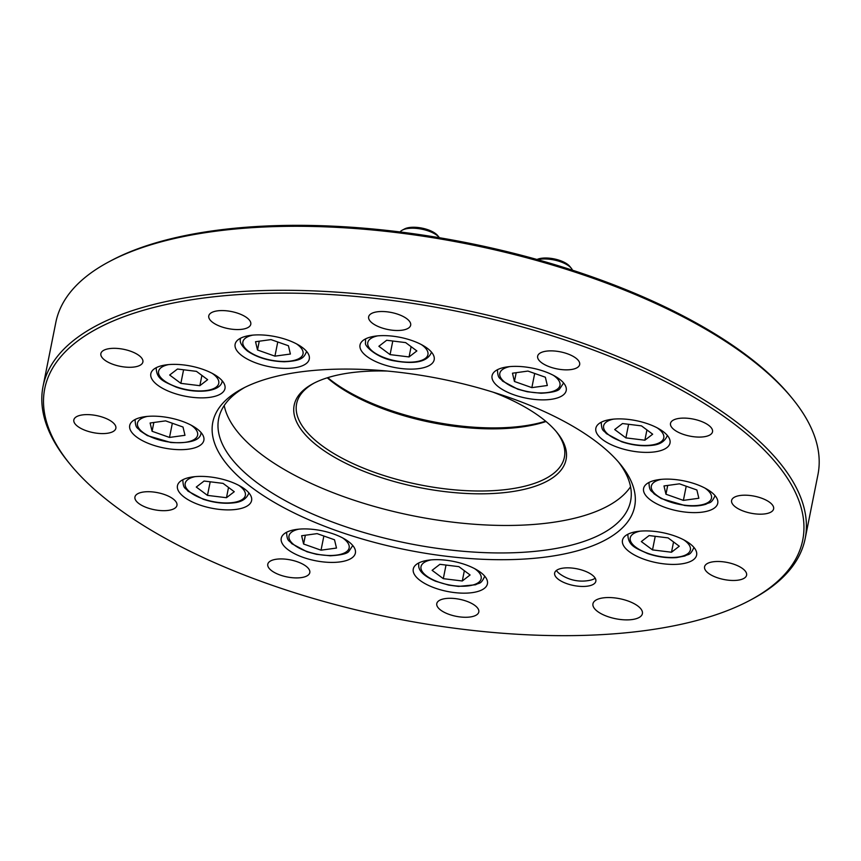 <?xml version="1.0" encoding="UTF-8"?>
<svg xmlns="http://www.w3.org/2000/svg" width="861" height="861" viewBox="0 0 861 861"><rect width="100%" height="100%" fill="white"/><g stroke="black" fill="none" stroke-linecap="round" stroke-linejoin="round"><path stroke-width="1.29" d="M625.893 437.883L644.878 440.208L652.67 434.202L641.477 425.872L622.492 423.547L614.7 429.553L625.893 437.883L628.605 424.29M646.934 429.93L644.878 440.208M556.432 570.445A21.008 8.513 -168.7 0 0 560.016 574.061A38.164 38.164 0 0 0 590.495 580.163A21.008 8.513 -168.7 0 0 594.897 578.409A21.008 8.513 -168.7 0 0 595.199 578.194M445.438 598.578A21.428 8.685 -168.7 0 0 436.785 603.583A21.428 8.685 -168.7 0 0 447.462 613.764A21.428 8.685 -168.7 0 0 470.16 616.982A21.428 8.685 -168.7 0 0 478.802 611.977A21.428 8.685 -168.7 0 0 468.136 601.807A21.428 8.685 -168.7 0 0 445.438 598.578M276.435 559.22A21.428 8.685 -168.7 0 0 267.782 564.224A21.428 8.685 -168.7 0 0 278.458 574.405A21.428 8.685 -168.7 0 0 301.156 577.623A21.428 8.685 -168.7 0 0 309.799 572.619A21.428 8.685 -168.7 0 0 299.133 562.448A21.428 8.685 -168.7 0 0 276.435 559.22M143.583 491.997A21.428 8.685 -168.7 0 0 134.94 496.991A21.428 8.685 -168.7 0 0 145.606 507.172A21.428 8.685 -168.7 0 0 168.304 510.39A21.428 8.685 -168.7 0 0 176.957 505.396A21.428 8.685 -168.7 0 0 166.281 495.215A21.428 8.685 -168.7 0 0 143.583 491.997M82.484 414.905A21.428 8.685 -168.7 0 0 73.842 419.899A21.428 8.685 -168.7 0 0 84.518 430.08A21.428 8.685 -168.7 0 0 107.216 433.298A21.428 8.685 -168.7 0 0 115.858 428.304A21.428 8.685 -168.7 0 0 105.182 418.123A21.428 8.685 -168.7 0 0 82.484 414.905M109.508 348.608A21.428 8.685 -168.7 0 0 100.866 353.613A21.428 8.685 -168.7 0 0 111.543 363.783A21.428 8.685 -168.7 0 0 134.241 367.001A21.428 8.685 -168.7 0 0 142.883 362.007A21.428 8.685 -168.7 0 0 132.207 351.826A21.428 8.685 -168.7 0 0 109.508 348.608M217.413 310.864A21.428 8.685 -168.7 0 0 208.771 315.869A21.428 8.685 -168.7 0 0 219.447 326.05A21.428 8.685 -168.7 0 0 242.145 329.268A21.428 8.685 -168.7 0 0 250.788 324.263A21.428 8.685 -168.7 0 0 240.111 314.093A21.428 8.685 -168.7 0 0 217.413 310.864M377.29 311.8A21.428 8.685 -168.7 0 0 368.648 316.805A21.428 8.685 -168.7 0 0 379.324 326.986A21.428 8.685 -168.7 0 0 402.022 330.204A21.428 8.685 -168.7 0 0 410.665 325.2A21.428 8.685 -168.7 0 0 399.988 315.029A21.428 8.685 -168.7 0 0 377.29 311.8M546.294 351.159A21.428 8.685 -168.7 0 0 537.651 356.163A21.428 8.685 -168.7 0 0 548.328 366.345A21.428 8.685 -168.7 0 0 571.026 369.563A21.428 8.685 -168.7 0 0 579.668 364.558A21.428 8.685 -168.7 0 0 568.992 354.377A21.428 8.685 -168.7 0 0 546.294 351.159M679.146 418.392A21.428 8.685 -168.7 0 0 670.504 423.397A21.428 8.685 -168.7 0 0 681.18 433.567A21.428 8.685 -168.7 0 0 703.878 436.796A21.428 8.685 -168.7 0 0 712.521 431.791A21.428 8.685 -168.7 0 0 701.844 421.61A21.428 8.685 -168.7 0 0 679.146 418.392M740.245 495.484A21.428 8.685 -168.7 0 0 731.602 500.489A21.428 8.685 -168.7 0 0 742.268 510.659A21.428 8.685 -168.7 0 0 764.966 513.888A21.428 8.685 -168.7 0 0 773.619 508.883A21.428 8.685 -168.7 0 0 762.943 498.702A21.428 8.685 -168.7 0 0 740.245 495.484M713.22 561.781A21.428 8.685 -168.7 0 0 704.567 566.786A21.428 8.685 -168.7 0 0 715.243 576.956A21.428 8.685 -168.7 0 0 737.942 580.185A21.428 8.685 -168.7 0 0 746.595 575.18A21.428 8.685 -168.7 0 0 735.918 564.999A21.428 8.685 -168.7 0 0 713.22 561.781M428.53 560.177A37.809 15.326 -168.7 0 0 413.269 569.003A37.809 15.326 -168.7 0 0 432.104 586.965A37.809 15.326 -168.7 0 0 472.162 592.648A37.809 15.326 -168.7 0 0 487.423 583.823A37.809 15.326 -168.7 0 0 468.578 565.86A37.809 15.326 -168.7 0 0 428.53 560.177M296.496 529.429A37.809 15.326 -168.7 0 0 281.235 538.265A37.809 15.326 -168.7 0 0 300.069 556.217A37.809 15.326 -168.7 0 0 340.127 561.899A37.809 15.326 -168.7 0 0 355.389 553.074A37.809 15.326 -168.7 0 0 336.543 535.111A37.809 15.326 -168.7 0 0 296.496 529.429M192.703 476.908A37.809 15.326 -168.7 0 0 177.452 485.733A37.809 15.326 -168.7 0 0 196.286 503.696A37.809 15.326 -168.7 0 0 236.344 509.378A37.809 15.326 -168.7 0 0 251.595 500.553A37.809 15.326 -168.7 0 0 232.761 482.59A37.809 15.326 -168.7 0 0 192.703 476.908M144.971 416.681A37.809 15.326 -168.7 0 0 129.72 425.506A37.809 15.326 -168.7 0 0 148.555 443.469A37.809 15.326 -168.7 0 0 188.613 449.151A37.809 15.326 -168.7 0 0 203.863 440.326A37.809 15.326 -168.7 0 0 185.029 422.364A37.809 15.326 -168.7 0 0 144.971 416.681M166.087 364.881A37.809 15.326 -168.7 0 0 150.826 373.717A37.809 15.326 -168.7 0 0 169.671 391.669A37.809 15.326 -168.7 0 0 209.729 397.362A37.809 15.326 -168.7 0 0 224.979 388.526A37.809 15.326 -168.7 0 0 206.145 370.574A37.809 15.326 -168.7 0 0 166.087 364.881M250.39 335.403A37.809 15.326 -168.7 0 0 235.128 344.228A37.809 15.326 -168.7 0 0 253.973 362.19A37.809 15.326 -168.7 0 0 294.031 367.873A37.809 15.326 -168.7 0 0 309.282 359.048A37.809 15.326 -168.7 0 0 290.448 341.085A37.809 15.326 -168.7 0 0 250.39 335.403M375.288 336.134A37.809 15.326 -168.7 0 0 360.038 344.96A37.809 15.326 -168.7 0 0 378.872 362.922A37.809 15.326 -168.7 0 0 418.93 368.605A37.809 15.326 -168.7 0 0 434.181 359.78A37.809 15.326 -168.7 0 0 415.346 341.817A37.809 15.326 -168.7 0 0 375.288 336.134M507.323 366.883A37.809 15.326 -168.7 0 0 492.072 375.708A37.809 15.326 -168.7 0 0 510.907 393.671A37.809 15.326 -168.7 0 0 550.965 399.353A37.809 15.326 -168.7 0 0 566.215 390.528A37.809 15.326 -168.7 0 0 547.381 372.565A37.809 15.326 -168.7 0 0 507.323 366.883M611.116 419.404A37.809 15.326 -168.7 0 0 595.855 428.229A37.809 15.326 -168.7 0 0 614.7 446.192A37.809 15.326 -168.7 0 0 654.747 451.874A37.809 15.326 -168.7 0 0 670.009 443.049A37.809 15.326 -168.7 0 0 651.174 425.086A37.809 15.326 -168.7 0 0 611.116 419.404M658.848 479.631A37.809 15.326 -168.7 0 0 643.587 488.467A37.809 15.326 -168.7 0 0 662.432 506.419A37.809 15.326 -168.7 0 0 702.479 512.101A37.809 15.326 -168.7 0 0 717.74 503.276A37.809 15.326 -168.7 0 0 698.906 485.313A37.809 15.326 -168.7 0 0 658.848 479.631M637.732 531.431A37.809 15.326 -168.7 0 0 622.471 540.256A37.809 15.326 -168.7 0 0 641.316 558.219A37.809 15.326 -168.7 0 0 681.374 563.901A37.809 15.326 -168.7 0 0 696.624 555.076A37.809 15.326 -168.7 0 0 677.79 537.113A37.809 15.326 -168.7 0 0 637.732 531.431M563.126 568.12A21.008 8.513 -168.7 0 0 554.645 573.028A21.008 8.513 -168.7 0 0 565.117 583.005A21.008 8.513 -168.7 0 0 587.374 586.169A21.008 8.513 -168.7 0 0 595.844 581.261A21.008 8.513 -168.7 0 0 585.383 571.284A21.008 8.513 -168.7 0 0 563.126 568.12M603.13 597.889A25.206 10.214 -168.7 0 0 592.96 603.776A25.206 10.214 -168.7 0 0 605.52 615.755A25.206 10.214 -168.7 0 0 632.222 619.543A25.206 10.214 -168.7 0 0 642.392 613.656A25.206 10.214 -168.7 0 0 629.832 601.678A25.206 10.214 -168.7 0 0 603.13 597.889M493.267 392.229A138.632 56.191 11.3 0 1 556.852 432.297A138.632 56.191 11.3 0 1 510.121 491.922A138.632 56.191 11.3 0 1 337.942 459.193A138.632 56.191 11.3 0 1 313.156 383.597A138.632 56.191 11.3 0 1 350.126 372.845A138.632 56.191 11.3 0 1 387.256 371.048M556.066 431.35A136.533 55.341 11.3 0 1 564.385 457.256A136.533 55.341 11.3 0 1 509.292 489.134A136.533 55.341 11.3 0 1 364.644 468.61A136.533 55.341 11.3 0 1 296.615 403.744A136.533 55.341 11.3 0 1 314.254 383.027M546.046 421.513A136.533 55.341 11.3 0 1 521.701 426.991A136.533 55.341 11.3 0 1 327.277 377.807M545.67 421.201A138.632 56.191 11.3 0 1 523.294 426.012A138.632 56.191 11.3 0 1 327.74 377.656M70.419 464.639L68.88 462.755A388.591 157.52 11.3 0 1 43.05 386.363L55.847 322.348A388.591 157.52 11.3 0 1 109.046 261.744L111.187 260.603A386.481 156.67 11.3 0 1 214.238 230.64A386.481 156.67 11.3 0 1 790.581 396.361L792.12 398.245A388.591 157.52 11.3 0 1 817.95 474.637L805.153 538.652A388.591 157.52 11.3 0 1 751.954 599.256L749.813 600.397A386.481 156.67 11.3 0 1 646.762 630.36A386.481 156.67 11.3 0 1 70.419 464.639A386.481 156.67 11.3 0 1 200.688 298.423A386.481 156.67 11.3 0 1 680.707 389.656A386.481 156.67 11.3 0 1 749.813 600.397M109.046 261.744A388.591 157.52 11.3 0 1 212.645 231.62A388.591 157.52 11.3 0 1 792.12 398.245M43.05 386.363A388.591 157.52 11.3 0 1 199.86 295.635A388.591 157.52 11.3 0 1 611.536 354.054A388.591 157.52 11.3 0 1 805.153 538.652M547.854 556.755A215.089 87.187 11.3 0 1 280.708 505.988A215.089 87.187 11.3 0 1 242.253 388.709A215.089 87.187 11.3 0 1 299.606 372.027A215.089 87.187 11.3 0 1 620.35 464.251A215.089 87.187 11.3 0 1 547.854 556.755M618.435 461.98A210.052 85.142 11.3 0 1 630.607 501.027A210.052 85.142 11.3 0 1 545.842 550.071A210.052 85.142 11.3 0 1 323.316 518.494A210.052 85.142 11.3 0 1 218.651 418.715A210.052 85.142 11.3 0 1 244.901 387.342M630.543 486.723A210.052 85.142 11.3 0 1 551.341 522.584A210.052 85.142 11.3 0 1 344.034 496.775A210.052 85.142 11.3 0 1 224.215 405.531M665.962 494.225L683.386 500.381L698.841 498.261L696.883 489.984L679.447 483.828L663.992 485.948L665.962 494.225L667.716 485.443M686.217 486.217L683.386 500.381M641.316 541.569L652.509 549.899L671.505 552.235L679.286 546.229L668.093 537.888L649.108 535.564L641.316 541.569M655.232 536.317L652.509 549.899M673.55 541.956L671.505 552.235M439.896 564.321L432.114 570.326L443.307 578.657L462.292 580.981L470.084 574.976L458.891 566.646L439.896 564.321M464.348 570.703L462.292 580.981M446.02 565.064L443.307 578.657M317.096 533.626L301.641 535.746L303.599 544.023L321.035 550.179L336.49 548.059L334.52 539.782L317.096 533.626M323.865 536.016L321.035 550.179M305.354 535.241L303.599 544.023M223.064 483.376L204.079 481.041L196.286 487.046L207.479 495.387L226.475 497.712L234.267 491.706L223.064 483.376M228.52 487.434L226.475 497.712M210.202 481.794L207.479 495.387M183.006 427.024L165.581 420.868L150.115 422.999L152.085 431.275L169.509 437.431L184.975 435.3L183.006 427.024M172.34 423.257L169.509 437.431M153.839 422.482L152.085 431.275M290.383 354.032L288.424 345.745L270.989 339.6L255.534 341.72L257.504 349.996L274.928 356.153L290.383 354.032M277.759 341.989L274.928 356.153M259.258 341.204L257.504 349.996M402.335 230.124L404.487 228.972A18.899 7.663 11.3 0 1 421.944 228.111A18.899 7.663 11.3 0 1 437.722 235.613L439.261 237.496A21.008 8.513 -168.7 0 0 421.729 229.166A21.008 8.513 -168.7 0 0 402.335 230.124A21.008 8.513 -168.7 0 0 400.096 231.964M409.061 356.938L416.853 350.933L405.649 342.603L386.664 340.267L378.872 346.283L390.076 354.614L409.061 356.938L411.117 346.66M392.788 341.021L390.076 354.614M537.006 259.484A18.899 7.663 11.3 0 1 554.419 258.957A18.899 7.663 11.3 0 1 569.756 266.361L571.295 268.245A21.008 8.513 -168.7 0 0 537.673 259.667M572.468 270.203A21.008 8.513 -168.7 0 0 571.295 268.245M531.861 387.633L547.327 385.502L545.357 377.226L527.933 371.069L512.467 373.2L514.437 381.477L531.861 387.633L534.692 373.459M516.191 372.684L514.437 381.477M207.641 379.679L196.448 371.349L177.463 369.025L169.671 375.03L180.864 383.36L199.86 385.685L207.641 379.679M201.904 375.418L199.86 385.685M183.587 369.778L180.864 383.36M667.243 435.322A33.611 13.625 11.3 0 1 667.167 435.827C664.864 441.402 659.903 444.567 652.315 445.32C642.607 446.472 632.372 445.277 621.599 441.736L606.348 433.61C603.916 430.091 601.699 431.964 601.258 422.654A33.611 13.625 11.3 0 1 601.376 422.159L601.258 422.654M613.516 419.135A30.662 12.431 -168.7 0 0 610.223 435.924A30.662 12.431 -168.7 0 0 651.379 445.051A30.662 12.431 -168.7 0 0 657.212 427.863M714.974 495.549A33.611 13.625 11.3 0 1 714.899 496.054C710.917 504.471 709.582 501.888 705.988 504.212C700.187 506.053 693.083 506.472 684.699 505.472L661.259 498.573L654.08 493.837C651.648 490.318 649.431 492.191 648.99 482.881A33.611 13.625 11.3 0 1 649.108 482.386L648.99 482.881M661.248 479.362A30.662 12.431 -168.7 0 0 653.843 492.653A30.662 12.431 -168.7 0 0 684.527 505.192A30.662 12.431 -168.7 0 0 709.26 501.586A30.662 12.431 -168.7 0 0 704.944 488.09M693.858 547.338A33.611 13.625 11.3 0 1 693.783 547.844C689.801 556.271 688.466 553.688 684.872 556.012L676.434 557.616C667.017 558.251 657.384 556.895 647.537 553.526C636.634 548.414 628.164 546.283 627.873 534.681A33.611 13.625 11.3 0 1 627.992 534.175L627.873 534.681M640.132 531.151A30.662 12.431 -168.7 0 0 647.989 553.386A30.662 12.431 -168.7 0 0 684.194 555.582A30.662 12.431 -168.7 0 0 683.828 539.89M484.657 576.095A33.611 13.625 11.3 0 1 484.582 576.601C480.599 585.017 479.265 582.434 475.67 584.759L458.472 586.406L448.678 585.103L435.418 581.175C419.436 574.126 419.264 568.271 418.758 567.012L418.672 563.428A33.611 13.625 11.3 0 1 418.79 562.933L418.672 563.428M430.92 559.908A30.662 12.431 -168.7 0 0 421.083 568.97A30.662 12.431 -168.7 0 0 454.21 585.738A30.662 12.431 -168.7 0 0 481.105 576.321A30.662 12.431 -168.7 0 0 474.615 568.637M352.623 545.347A33.611 13.625 11.3 0 1 352.547 545.852L348.931 551.32C347.413 553.645 341.182 555.13 330.258 555.797L316.514 554.323L306.968 551.761L291.728 543.635C289.296 540.116 287.079 541.989 286.638 532.679A33.611 13.625 11.3 0 1 286.756 532.184M298.885 529.16A30.662 12.431 -168.7 0 0 291.524 532.173A30.662 12.431 -168.7 0 0 306.753 551.395A30.662 12.431 -168.7 0 0 346.606 551.632A30.662 12.431 -168.7 0 0 342.581 537.888M182.844 480.158A33.611 13.625 11.3 0 1 182.973 479.663L182.844 480.158C183.285 489.457 185.513 487.584 187.935 491.114L203.185 499.24C213.958 502.77 224.204 503.965 233.901 502.824C241.532 502.049 246.483 498.885 248.754 493.331L248.851 492.847M195.103 476.639A30.662 12.431 -168.7 0 0 191.809 493.428A30.662 12.431 -168.7 0 0 232.976 502.544A30.662 12.431 -168.7 0 0 238.798 485.367M201.022 433.094L201.119 432.62A33.611 13.625 11.3 0 1 201.022 433.094C200.344 440.358 190.27 443.501 170.822 442.522L147.382 435.612L140.203 430.887C137.782 427.357 135.554 429.23 135.112 419.931A33.611 13.625 11.3 0 1 135.242 419.436M147.371 416.412A30.662 12.431 -168.7 0 0 139.966 429.704A30.662 12.431 -168.7 0 0 170.65 442.231A30.662 12.431 -168.7 0 0 195.382 438.636A30.662 12.431 -168.7 0 0 191.067 425.14M240.531 338.653A33.611 13.625 11.3 0 1 240.649 338.158L240.531 338.653C239.283 341.86 241.532 345.961 247.301 350.954C257.288 357.713 269.633 361.319 284.313 361.771C301.447 360.856 303.901 357.907 306.441 351.826L306.538 351.342A33.611 13.625 11.3 0 1 306.441 351.826M252.79 335.133A30.662 12.431 -168.7 0 0 248.528 351.234A30.662 12.431 -168.7 0 0 290.663 361.039A30.662 12.431 -168.7 0 0 297.4 344.518A30.662 12.431 -168.7 0 0 296.485 343.862M365.43 339.385A33.611 13.625 11.3 0 1 365.559 338.89L365.516 342.969C364.074 345.81 377.409 358.499 395.242 361.017C415.508 364.44 427.54 361.62 431.35 352.558L431.447 352.074M377.688 335.865A30.662 12.431 -168.7 0 0 367.851 344.927A30.662 12.431 -168.7 0 0 400.968 361.685A30.662 12.431 -168.7 0 0 427.874 352.278A30.662 12.431 -168.7 0 0 421.384 344.594M563.46 382.79A33.611 13.625 11.3 0 1 563.385 383.296L559.768 388.774C558.24 391.088 552.019 392.584 541.095 393.24L527.352 391.777L517.805 389.215L502.555 381.089C500.133 377.559 497.906 379.432 497.464 370.133A33.611 13.625 11.3 0 1 497.593 369.638M509.723 366.614A30.662 12.431 -168.7 0 0 502.35 369.627A30.662 12.431 -168.7 0 0 517.579 388.849A30.662 12.431 -168.7 0 0 557.444 389.075A30.662 12.431 -168.7 0 0 553.419 375.342M156.228 368.131A33.611 13.625 11.3 0 1 156.347 367.636L156.228 368.131C156.519 379.744 164.989 381.864 175.892 386.987C195.458 394.144 220.664 392.229 222.138 381.305L222.235 380.82M168.487 364.612A30.662 12.431 -168.7 0 0 176.344 386.847A30.662 12.431 -168.7 0 0 212.549 389.043A30.662 12.431 -168.7 0 0 212.183 373.34"/></g></svg>
